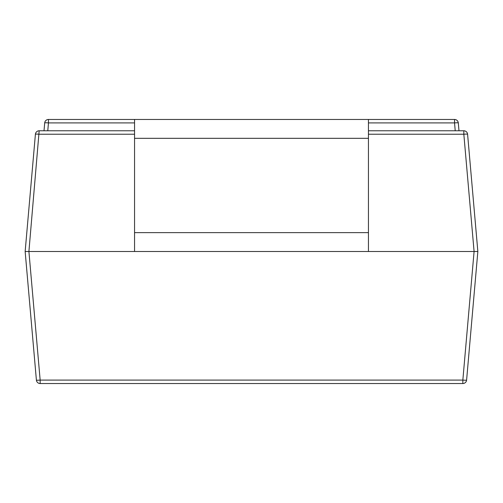 <?xml version="1.0" encoding="UTF-8"?>
<svg xmlns="http://www.w3.org/2000/svg" width="503" height="503" viewBox="0 0 503 503"><rect width="100%" height="100%" fill="white"/><g stroke="black" fill="none" stroke-linecap="round" stroke-linejoin="round"><path stroke-width="0.75" d="M368.447 251.5L368.447 119.463L134.553 119.463L134.553 251.5M25.15 251.5L28.91 251.5L40.158 380.092A3.772 0.327 175 0 1 36.398 380.092L25.15 251.5L35.411 134.226A3.772 3.772 0 0 1 39.171 130.78L134.553 130.78M368.447 130.78L463.829 130.78A3.772 3.772 0 0 1 467.589 134.226L477.85 251.5L466.602 380.092A3.772 0.327 -175 0 1 462.842 380.092L474.09 251.5L28.91 251.5L39.171 130.78M368.447 134.226L463.829 134.226L474.09 251.5L477.85 251.5M462.842 383.538L40.158 383.538A3.772 3.772 0 0 1 36.398 380.092A3.772 3.772 0 0 0 40.158 383.538L40.158 380.092L462.842 380.092L462.842 383.538A3.772 3.772 0 0 0 466.602 380.092A3.772 3.772 0 0 1 462.842 383.538M455.228 130.78L454.542 122.908A3.772 0.327 -5 0 1 458.296 122.908L458.988 130.78L458.296 122.908A3.772 3.772 0 0 0 454.542 119.463L368.447 119.463M44.013 130.78L44.704 122.908A3.772 3.772 0 0 1 48.458 119.463L134.553 119.463M368.447 138.325L134.553 138.325M368.447 232.638L134.553 232.638M134.553 134.226L39.171 134.226A3.772 0.327 5 0 0 35.411 134.226M458.296 122.908A3.772 3.772 0 0 0 454.542 119.463L454.542 122.908L368.447 122.908M134.553 122.908L48.458 122.908L47.772 130.78M44.704 122.908A3.772 0.327 5 0 1 48.458 122.908L48.458 119.463M463.829 130.78L463.829 134.226A3.772 0.327 -5 0 1 467.589 134.226"/></g></svg>

